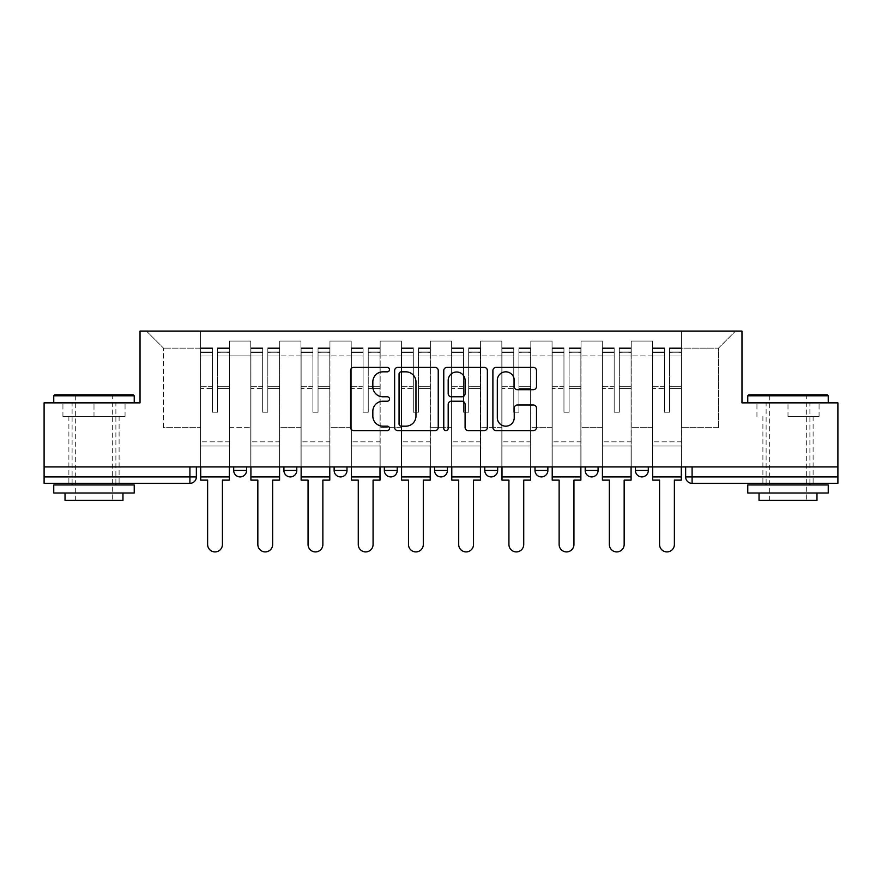 <?xml version="1.0" encoding="UTF-8"?>
<svg xmlns="http://www.w3.org/2000/svg" width="882" height="882" viewBox="0 0 882 882"><rect width="100%" height="100%" fill="white"/><g stroke="black" fill="none" stroke-linecap="round" stroke-linejoin="round"><path stroke-width="0.66" stroke-dasharray="4.41 3.31" d="M389.502 369.624A2.216 2.216 0 0 0 387.286 367.408L353.715 367.408A3.164 3.164 0 0 0 350.551 370.572L350.551 427.439A3.164 3.164 0 0 0 353.715 430.603L387.286 430.603A2.216 2.216 0 0 0 389.502 428.387A2.216 2.216 0 0 0 387.286 426.182L382.942 426.182A10.11 10.11 0 0 1 372.832 416.072L372.832 411.332A10.11 10.11 0 0 1 382.942 401.222L387.286 401.222A2.216 2.216 0 0 0 389.502 399.006A2.216 2.216 0 0 0 387.286 396.79L382.942 396.79A10.11 10.11 0 0 1 372.832 386.68L372.832 381.939A10.11 10.11 0 0 1 382.942 371.829L387.286 371.829A2.216 2.216 0 0 0 389.502 369.624M648.303 466.931L635.426 466.931L648.303 466.931L648.303 470.47A6.439 6.439 0 0 1 641.864 476.908A6.439 6.439 0 0 1 635.426 470.47L648.303 470.47M585.207 466.931L598.084 466.931L585.207 466.931L585.207 470.47A6.439 6.439 0 0 0 591.646 476.908A6.439 6.439 0 0 0 598.084 470.47L585.207 470.47M534.999 466.931L547.865 466.931L534.999 466.931M484.78 466.931L497.657 466.931L484.78 466.931M434.561 466.931L447.439 466.931L434.561 466.931L434.561 470.47L447.439 470.47M397.22 466.931L384.343 466.931L397.22 466.931L397.22 470.47A6.439 6.439 0 0 1 390.781 476.908A6.439 6.439 0 0 1 384.343 470.47L397.22 470.47M334.135 466.931L347.001 466.931L347.001 470.47L334.135 470.47L334.135 466.931L347.001 466.931M283.916 466.931L296.793 466.931L283.916 466.931L283.916 470.47L296.793 470.47A6.439 6.439 0 0 1 290.354 476.908M233.697 466.931L246.574 466.931L233.697 466.931L233.697 470.47L246.574 470.47A6.439 6.439 0 0 1 240.136 476.908M93.999 483.347L68.884 483.347L93.999 483.347M93.999 416.392L62.931 416.392L125.057 416.392L93.999 416.392L93.999 402.865L125.057 402.865L62.931 402.865L134.229 402.865L53.758 402.865L93.999 402.865L93.999 416.392M788.001 483.347L813.116 483.347L788.001 483.347M788.001 416.392L819.069 416.392L788.001 416.392L788.001 402.865L819.069 402.865L756.943 402.865L828.242 402.865L747.771 402.865L788.001 402.865L788.001 416.392M837.9 476.908L837.9 466.931L44.1 466.931L44.1 402.865L140.029 402.865L140.029 331.081L741.971 331.081L741.971 402.865L837.9 402.865L837.9 466.931L685.645 466.931L685.645 476.908A6.439 6.439 0 0 0 692.083 483.347L837.9 483.347L837.9 476.908L685.645 476.908M44.1 466.931L189.917 466.931L44.1 466.931L44.1 483.347L189.917 483.347L189.917 476.908L44.1 476.908M229.518 355.876L229.518 427.66L229.518 355.876L250.764 355.876L250.764 341.058L250.764 427.66L250.764 355.876L229.518 355.876M229.518 466.931L229.518 341.058L250.764 341.058L229.518 341.058L229.518 466.931L229.518 446.005L200.545 446.005L229.518 446.005L229.518 466.931L200.545 466.931L200.545 331.081L681.455 331.081L146.467 331.081L200.545 331.081L200.545 427.66L200.545 348.147L163.523 348.147L200.545 348.147L200.545 331.081L200.545 466.931L200.545 446.005L200.545 466.931L229.518 466.931M250.764 466.931L250.764 341.058L229.518 341.058L250.764 341.058L250.764 466.931L250.764 446.005L279.726 446.005L250.764 446.005L250.764 466.931L279.726 466.931L279.726 341.058L279.726 355.876L279.726 341.058L300.971 341.058L300.971 355.876L300.971 341.058L279.726 341.058L279.726 466.931L279.726 446.005L279.726 466.931L250.764 466.931M279.726 427.66L279.726 355.876L279.726 427.66L300.971 427.66L300.971 355.876L300.971 427.66L279.726 427.66M300.971 466.931L300.971 341.058L279.726 341.058L300.971 341.058L300.971 466.931L300.971 446.005L329.945 446.005L300.971 446.005L300.971 466.931L329.945 466.931L329.945 341.058L329.945 355.876L329.945 341.058L351.19 341.058L351.19 355.876L351.19 341.058L329.945 341.058L329.945 466.931L329.945 446.005L329.945 466.931L300.971 466.931M329.945 427.66L329.945 355.876L329.945 427.66L351.19 427.66L351.19 355.876L351.19 427.66L329.945 427.66M351.19 466.931L351.19 341.058L329.945 341.058L351.19 341.058L351.19 466.931L351.19 446.005L380.164 446.005L351.19 446.005L351.19 466.931L380.164 466.931L380.164 341.058L380.164 355.876L380.164 341.058L401.409 341.058L401.409 355.876L401.409 341.058L380.164 341.058L380.164 466.931L380.164 446.005L380.164 466.931L351.19 466.931M380.164 427.66L380.164 355.876L380.164 427.66L401.409 427.66L401.409 355.876L401.409 427.66L380.164 427.66M401.409 466.931L401.409 341.058L380.164 341.058L401.409 341.058L401.409 466.931L401.409 446.005L430.372 446.005L401.409 446.005L401.409 466.931L430.372 466.931L430.372 341.058L430.372 355.876L430.372 341.058L451.628 341.058L451.628 355.876L451.628 341.058L430.372 341.058L430.372 466.931L430.372 446.005L430.372 466.931L401.409 466.931M430.372 427.66L430.372 355.876L430.372 427.66L451.628 427.66L451.628 355.876L451.628 427.66L430.372 427.66M451.628 466.931L451.628 341.058L430.372 341.058L451.628 341.058L451.628 466.931L451.628 446.005L480.591 446.005L451.628 446.005L451.628 466.931L480.591 466.931L480.591 341.058L480.591 355.876L480.591 341.058L501.836 341.058L501.836 355.876L501.836 341.058L480.591 341.058L480.591 466.931L480.591 446.005L480.591 466.931L451.628 466.931M480.591 427.66L480.591 355.876L480.591 427.66L501.836 427.66L501.836 355.876L501.836 427.66L480.591 427.66M501.836 466.931L501.836 341.058L480.591 341.058L501.836 341.058L501.836 466.931L501.836 446.005L530.81 446.005L501.836 446.005L501.836 466.931L530.81 466.931L530.81 341.058L530.81 355.876L530.81 341.058L552.055 341.058L552.055 355.876L552.055 341.058L530.81 341.058L530.81 466.931L530.81 446.005L530.81 466.931L501.836 466.931M530.81 427.66L530.81 355.876L530.81 427.66L552.055 427.66L552.055 355.876L552.055 427.66L530.81 427.66M552.055 466.931L552.055 341.058L530.81 341.058L552.055 341.058L552.055 466.931L552.055 446.005L581.029 446.005L552.055 446.005L552.055 466.931L581.029 466.931L581.029 341.058L581.029 355.876L581.029 341.058L602.274 341.058L602.274 355.876L602.274 341.058L581.029 341.058L581.029 466.931L581.029 446.005L581.029 466.931L552.055 466.931M581.029 427.66L581.029 355.876L581.029 427.66L602.274 427.66L602.274 355.876L602.274 427.66L581.029 427.66M602.274 466.931L602.274 341.058L581.029 341.058L602.274 341.058L602.274 466.931L602.274 446.005L631.236 446.005L602.274 446.005L602.274 466.931L631.236 466.931L631.236 341.058L631.236 355.876L631.236 341.058L652.482 341.058L652.482 355.876L652.482 341.058L631.236 341.058L631.236 466.931L631.236 446.005L631.236 466.931L602.274 466.931M631.236 427.66L631.236 355.876L631.236 427.66L652.482 427.66L652.482 355.876L652.482 427.66L631.236 427.66M652.482 466.931L652.482 341.058L631.236 341.058L652.482 341.058L652.482 466.931L652.482 446.005L681.455 446.005L652.482 446.005L652.482 466.931L681.455 466.931L681.455 331.081L735.533 331.081L681.455 331.081L681.455 348.147L718.477 348.147L681.455 348.147L681.455 427.66L681.455 331.081L681.455 466.931L652.482 466.931L681.455 466.931L681.455 446.005L681.455 466.931L652.482 466.931M229.518 427.66L250.764 427.66L229.518 427.66M163.523 427.66L163.523 348.147L163.523 427.66L200.545 427.66L163.523 427.66M718.477 427.66L718.477 348.147L735.533 331.081L718.477 348.147L718.477 427.66L681.455 427.66L718.477 427.66M837.9 466.931L685.645 466.931M189.917 466.931L196.355 466.931L189.917 466.931L189.917 476.908L196.355 476.908M497.657 470.47L484.78 470.47A6.439 6.439 0 0 0 491.219 476.908M547.865 470.47A6.439 6.439 0 0 1 541.427 476.908A6.439 6.439 0 0 1 534.999 470.47L547.865 470.47M146.467 331.081L163.523 348.147L146.467 331.081M125.057 416.392L125.057 402.865L125.057 416.392M62.931 416.392L62.931 402.865L62.931 416.392M819.069 416.392L819.069 402.865L819.069 416.392M756.943 416.392L756.943 402.865L756.943 416.392M438.233 427.439L438.233 370.572A3.164 3.164 0 0 0 435.08 367.408L397.793 367.408A3.164 3.164 0 0 0 394.629 370.572L394.629 427.439A3.164 3.164 0 0 0 397.793 430.603L435.08 430.603A3.164 3.164 0 0 0 438.233 427.439M401.266 371.829A2.216 2.216 0 0 0 399.061 374.045L399.061 423.966A2.216 2.216 0 0 0 401.266 426.182L405.852 426.182A10.11 10.11 0 0 0 415.962 416.072L415.962 381.939A10.11 10.11 0 0 0 405.852 371.829L401.266 371.829M446.92 367.408L484.207 367.408A3.164 3.164 0 0 1 487.371 370.572L487.371 427.439A3.164 3.164 0 0 1 484.207 430.603L468.254 430.603A3.164 3.164 0 0 1 465.09 427.439L465.09 404.375A3.164 3.164 0 0 0 461.936 401.222L451.352 401.222A3.164 3.164 0 0 0 448.188 404.375L448.188 428.387A2.216 2.216 0 0 1 445.972 430.603A2.216 2.216 0 0 1 443.767 428.387L443.767 370.572A3.164 3.164 0 0 1 446.92 367.408M465.09 380.44A8.456 8.456 0 0 0 456.644 371.995A8.456 8.456 0 0 0 448.188 380.44L448.188 393.637A3.164 3.164 0 0 0 451.352 396.79L461.936 396.79A3.164 3.164 0 0 0 465.09 393.637L465.09 380.44M517.381 389.69L533.345 389.69A3.164 3.164 0 0 0 536.499 386.525L536.499 370.572A3.164 3.164 0 0 0 533.345 367.408L496.059 367.408A3.164 3.164 0 0 0 492.895 370.572L492.895 427.439A3.164 3.164 0 0 0 496.059 430.603L533.345 430.603A3.164 3.164 0 0 0 536.499 427.439L536.499 408.168A3.164 3.164 0 0 0 533.345 405.003L517.381 405.003A3.164 3.164 0 0 0 514.228 408.168L514.228 417.726A8.456 8.456 0 0 1 505.772 426.182A8.456 8.456 0 0 1 497.316 417.726L497.316 380.285A8.456 8.456 0 0 1 505.772 371.829A8.456 8.456 0 0 1 514.228 380.285L514.228 386.525A3.164 3.164 0 0 0 517.381 389.69M229.353 466.931L229.353 352.006L217.6 352.447L217.6 371.322L217.6 347.828L217.6 412.203L212.452 412.203L212.452 352.006L212.452 386.724L200.699 386.724L200.699 348.39L200.699 446.005L200.699 386.724L212.452 386.724L212.452 347.828L212.452 388.532L200.699 388.532L200.699 441.816L200.699 388.532L212.452 388.532L212.452 347.828L212.452 412.203L217.6 412.203L217.6 352.006L229.353 352.447L229.353 371.322L229.353 347.828L229.353 480.128L222.429 480.128L222.429 544.503A7.409 7.409 0 0 1 215.032 551.912A7.409 7.409 0 0 1 207.623 544.503L207.623 480.128L200.699 480.128L200.699 347.828L200.699 466.931M229.353 388.532L217.6 388.532L217.6 412.203L217.6 388.532L229.353 388.532L229.353 441.816L200.699 441.816L229.353 441.816L229.353 388.532M200.699 352.282L212.452 352.282L200.699 352.282M200.699 348.39L200.699 347.828L200.699 348.39L212.452 348.39L200.699 348.39M212.452 388.532L212.452 412.203L212.452 388.532M217.6 412.203L212.452 412.203L212.452 355.953L200.699 355.953L212.452 355.953L200.699 355.953L212.452 355.953L212.452 412.203L217.6 412.203L217.6 355.953L217.6 412.203L212.452 412.203L217.6 412.203L217.6 386.724L217.6 412.203L212.452 412.203L212.452 386.724L212.452 412.203L217.6 412.203M229.353 476.908L229.353 355.953L229.353 476.908L200.699 476.908M229.353 386.724L217.6 386.724L229.353 386.724L229.353 446.005L200.699 446.005L229.353 446.005L229.353 386.724M279.572 466.931L279.572 352.006L267.819 352.447L267.819 371.322L267.819 347.828L267.819 412.203L262.671 412.203L262.671 352.006L262.671 386.724L250.918 386.724L250.918 348.39L250.918 446.005L250.918 386.724L262.671 386.724L262.671 347.828L262.671 388.532L250.918 388.532L250.918 441.816L250.918 388.532L262.671 388.532L262.671 347.828L262.671 412.203L267.819 412.203L267.819 352.006L279.572 352.447L279.572 371.322L279.572 347.828L279.572 480.128L272.648 480.128L272.648 544.503A7.409 7.409 0 0 1 265.239 551.912A7.409 7.409 0 0 1 257.842 544.503L257.842 480.128L250.918 480.128L250.918 347.828L250.918 466.931M279.572 388.532L267.819 388.532L267.819 412.203L267.819 388.532L279.572 388.532L279.572 441.816L250.918 441.816L279.572 441.816L279.572 388.532M250.918 352.282L262.671 352.282L250.918 352.282M250.918 348.39L250.918 347.828L250.918 348.39L262.671 348.39L250.918 348.39M262.671 388.532L262.671 412.203L262.671 388.532M267.819 412.203L262.671 412.203L262.671 355.953L250.918 355.953L262.671 355.953L250.918 355.953L262.671 355.953L262.671 412.203L267.819 412.203L267.819 355.953L267.819 412.203L262.671 412.203L267.819 412.203L267.819 386.724L267.819 412.203L262.671 412.203L262.671 386.724L262.671 412.203L267.819 412.203M279.572 476.908L279.572 355.953L279.572 476.908L250.918 476.908M279.572 386.724L267.819 386.724L279.572 386.724L279.572 446.005L250.918 446.005L279.572 446.005L279.572 386.724M329.78 466.931L329.78 352.006L318.038 352.447L318.038 371.322L318.038 347.828L318.038 412.203L312.889 412.203L312.889 352.006L312.889 386.724L301.137 386.724L301.137 348.39L301.137 446.005L301.137 386.724L312.889 386.724L312.889 347.828L312.889 388.532L301.137 388.532L301.137 441.816L301.137 388.532L312.889 388.532L312.889 347.828L312.889 412.203L318.038 412.203L318.038 352.006L329.78 352.447L329.78 371.322L329.78 347.828L329.78 480.128L322.867 480.128L322.867 544.503A7.409 7.409 0 0 1 315.458 551.912A7.409 7.409 0 0 1 308.061 544.503L308.061 480.128L301.137 480.128L301.137 347.828L301.137 466.931M329.78 388.532L318.038 388.532L318.038 412.203L318.038 388.532L329.78 388.532L329.78 441.816L301.137 441.816L329.78 441.816L329.78 388.532M301.137 352.282L312.889 352.282L301.137 352.282M301.137 348.39L301.137 347.828L301.137 348.39L312.889 348.39L301.137 348.39M312.889 388.532L312.889 412.203L312.889 388.532M318.038 412.203L312.889 412.203L312.889 355.953L301.137 355.953L312.889 355.953L301.137 355.953L312.889 355.953L312.889 412.203L318.038 412.203L318.038 355.953L318.038 412.203L312.889 412.203L318.038 412.203L318.038 386.724L318.038 412.203L312.889 412.203L312.889 386.724L312.889 412.203L318.038 412.203M329.78 476.908L329.78 355.953L329.78 476.908L301.137 476.908M329.78 386.724L318.038 386.724L329.78 386.724L329.78 446.005L301.137 446.005L329.78 446.005L329.78 386.724M379.999 466.931L379.999 352.006L368.246 352.447L368.246 371.322L368.246 347.828L368.246 412.203L363.097 412.203L363.097 352.006L363.097 386.724L351.356 386.724L351.356 348.39L351.356 446.005L351.356 386.724L363.097 386.724L363.097 347.828L363.097 388.532L351.356 388.532L351.356 441.816L351.356 388.532L363.097 388.532L363.097 347.828L363.097 412.203L368.246 412.203L368.246 352.006L379.999 352.447L379.999 371.322L379.999 347.828L379.999 480.128L373.075 480.128L373.075 544.503A7.409 7.409 0 0 1 365.677 551.912A7.409 7.409 0 0 1 358.268 544.503L358.268 480.128L351.356 480.128L351.356 347.828L351.356 466.931M379.999 388.532L368.246 388.532L368.246 412.203L368.246 388.532L379.999 388.532L379.999 441.816L351.356 441.816L379.999 441.816L379.999 388.532M351.356 352.282L363.097 352.282L351.356 352.282M351.356 348.39L351.356 347.828L351.356 348.39L363.097 348.39L351.356 348.39M363.097 388.532L363.097 412.203L363.097 388.532M368.246 412.203L363.097 412.203L363.097 355.953L351.356 355.953L363.097 355.953L351.356 355.953L363.097 355.953L363.097 412.203L368.246 412.203L368.246 355.953L368.246 412.203L363.097 412.203L368.246 412.203L368.246 386.724L368.246 412.203L363.097 412.203L363.097 386.724L363.097 412.203L368.246 412.203M379.999 476.908L379.999 355.953L379.999 476.908L351.356 476.908M379.999 386.724L368.246 386.724L379.999 386.724L379.999 446.005L351.356 446.005L379.999 446.005L379.999 386.724M430.218 466.931L430.218 352.006L418.465 352.447L418.465 371.322L418.465 347.828L418.465 412.203L413.316 412.203L413.316 352.006L413.316 386.724L401.564 386.724L401.564 348.39L401.564 446.005L401.564 386.724L413.316 386.724L413.316 347.828L413.316 388.532L401.564 388.532L401.564 441.816L401.564 388.532L413.316 388.532L413.316 347.828L413.316 412.203L418.465 412.203L418.465 352.006L430.218 352.447L430.218 371.322L430.218 347.828L430.218 480.128L423.294 480.128L423.294 544.503A7.409 7.409 0 0 1 415.896 551.912A7.409 7.409 0 0 1 408.487 544.503L408.487 480.128L401.564 480.128L401.564 347.828L401.564 466.931M430.218 388.532L418.465 388.532L418.465 412.203L418.465 388.532L430.218 388.532L430.218 441.816L401.564 441.816L430.218 441.816L430.218 388.532M401.564 352.282L413.316 352.282L401.564 352.282M401.564 348.39L401.564 347.828L401.564 348.39L413.316 348.39L401.564 348.39M413.316 388.532L413.316 412.203L413.316 388.532M418.465 412.203L413.316 412.203L413.316 355.953L401.564 355.953L413.316 355.953L401.564 355.953L413.316 355.953L413.316 412.203L418.465 412.203L418.465 355.953L418.465 412.203L413.316 412.203L418.465 412.203L418.465 386.724L418.465 412.203L413.316 412.203L413.316 386.724L413.316 412.203L418.465 412.203M430.218 476.908L430.218 355.953L430.218 476.908L401.564 476.908M430.218 386.724L418.465 386.724L430.218 386.724L430.218 446.005L401.564 446.005L430.218 446.005L430.218 386.724M480.436 466.931L480.436 352.006L468.684 352.447L468.684 371.322L468.684 347.828L468.684 412.203L463.535 412.203L463.535 352.006L463.535 386.724L451.782 386.724L451.782 348.39L451.782 446.005L451.782 386.724L463.535 386.724L463.535 347.828L463.535 388.532L451.782 388.532L451.782 441.816L451.782 388.532L463.535 388.532L463.535 347.828L463.535 412.203L468.684 412.203L468.684 352.006L480.436 352.447L480.436 371.322L480.436 347.828L480.436 480.128L473.513 480.128L473.513 544.503A7.409 7.409 0 0 1 466.104 551.912A7.409 7.409 0 0 1 458.706 544.503L458.706 480.128L451.782 480.128L451.782 347.828L451.782 466.931M480.436 388.532L468.684 388.532L468.684 412.203L468.684 388.532L480.436 388.532L480.436 441.816L451.782 441.816L480.436 441.816L480.436 388.532M451.782 352.282L463.535 352.282L451.782 352.282M451.782 348.39L451.782 347.828L451.782 348.39L463.535 348.39L451.782 348.39M463.535 388.532L463.535 412.203L463.535 388.532M468.684 412.203L463.535 412.203L463.535 355.953L451.782 355.953L463.535 355.953L451.782 355.953L463.535 355.953L463.535 412.203L468.684 412.203L468.684 355.953L468.684 412.203L463.535 412.203L468.684 412.203L468.684 386.724L468.684 412.203L463.535 412.203L463.535 386.724L463.535 412.203L468.684 412.203M480.436 476.908L480.436 355.953L480.436 476.908L451.782 476.908M480.436 386.724L468.684 386.724L480.436 386.724L480.436 446.005L451.782 446.005L480.436 446.005L480.436 386.724M133.27 394.816L54.728 394.816M53.758 395.786L134.229 395.786M53.758 493.005L134.229 493.005M53.758 484.957L134.229 484.957M65.025 500.403L122.962 500.403M93.999 395.786L112.664 395.786L93.999 395.786M827.272 394.816L748.73 394.816M747.771 395.786L828.242 395.786M747.771 493.005L828.242 493.005M747.771 484.957L828.242 484.957M759.038 500.403L816.975 500.403M788.001 395.786L806.677 395.786L788.001 395.786M530.644 466.931L530.644 352.006L518.903 352.447L518.903 371.322L518.903 347.828L518.903 412.203L513.754 412.203L513.754 352.006L513.754 386.724L502.001 386.724L502.001 348.39L502.001 446.005L502.001 386.724L513.754 386.724L513.754 347.828L513.754 388.532L502.001 388.532L502.001 441.816L502.001 388.532L513.754 388.532L513.754 347.828L513.754 412.203L518.903 412.203L518.903 352.006L530.644 352.447L530.644 371.322L530.644 347.828L530.644 480.128L523.732 480.128L523.732 544.503A7.409 7.409 0 0 1 516.323 551.912A7.409 7.409 0 0 1 508.925 544.503L508.925 480.128L502.001 480.128L502.001 347.828L502.001 466.931M530.644 388.532L518.903 388.532L518.903 412.203L518.903 388.532L530.644 388.532L530.644 441.816L502.001 441.816L530.644 441.816L530.644 388.532M502.001 352.282L513.754 352.282L502.001 352.282M502.001 348.39L502.001 347.828L502.001 348.39L513.754 348.39L502.001 348.39M513.754 388.532L513.754 412.203L513.754 388.532M518.903 412.203L513.754 412.203L513.754 355.953L502.001 355.953L513.754 355.953L502.001 355.953L513.754 355.953L513.754 412.203L518.903 412.203L518.903 355.953L518.903 412.203L513.754 412.203L518.903 412.203L518.903 386.724L518.903 412.203L513.754 412.203L513.754 386.724L513.754 412.203L518.903 412.203M530.644 476.908L530.644 355.953L530.644 476.908L502.001 476.908M530.644 386.724L518.903 386.724L530.644 386.724L530.644 446.005L502.001 446.005L530.644 446.005L530.644 386.724M580.863 466.931L580.863 352.006L569.111 352.447L569.111 371.322L569.111 347.828L569.111 412.203L563.962 412.203L563.962 352.006L563.962 386.724L552.22 386.724L552.22 348.39L552.22 446.005L552.22 386.724L563.962 386.724L563.962 347.828L563.962 388.532L552.22 388.532L552.22 441.816L552.22 388.532L563.962 388.532L563.962 347.828L563.962 412.203L569.111 412.203L569.111 352.006L580.863 352.447L580.863 371.322L580.863 347.828L580.863 480.128L573.939 480.128L573.939 544.503A7.409 7.409 0 0 1 566.542 551.912A7.409 7.409 0 0 1 559.133 544.503L559.133 480.128L552.22 480.128L552.22 347.828L552.22 466.931M580.863 388.532L569.111 388.532L569.111 412.203L569.111 388.532L580.863 388.532L580.863 441.816L552.22 441.816L580.863 441.816L580.863 388.532M552.22 352.282L563.962 352.282L552.22 352.282M552.22 348.39L552.22 347.828L552.22 348.39L563.962 348.39L552.22 348.39M563.962 388.532L563.962 412.203L563.962 388.532M569.111 412.203L563.962 412.203L563.962 355.953L552.22 355.953L563.962 355.953L552.22 355.953L563.962 355.953L563.962 412.203L569.111 412.203L569.111 355.953L569.111 412.203L563.962 412.203L569.111 412.203L569.111 386.724L569.111 412.203L563.962 412.203L563.962 386.724L563.962 412.203L569.111 412.203M580.863 476.908L580.863 355.953L580.863 476.908L552.22 476.908M580.863 386.724L569.111 386.724L580.863 386.724L580.863 446.005L552.22 446.005L580.863 446.005L580.863 386.724M631.082 466.931L631.082 352.006L619.329 352.447L619.329 371.322L619.329 347.828L619.329 412.203L614.181 412.203L614.181 352.006L614.181 386.724L602.428 386.724L602.428 348.39L602.428 446.005L602.428 386.724L614.181 386.724L614.181 347.828L614.181 388.532L602.428 388.532L602.428 441.816L602.428 388.532L614.181 388.532L614.181 347.828L614.181 412.203L619.329 412.203L619.329 352.006L631.082 352.447L631.082 371.322L631.082 347.828L631.082 480.128L624.158 480.128L624.158 544.503A7.409 7.409 0 0 1 616.761 551.912A7.409 7.409 0 0 1 609.352 544.503L609.352 480.128L602.428 480.128L602.428 347.828L602.428 466.931M631.082 388.532L619.329 388.532L619.329 412.203L619.329 388.532L631.082 388.532L631.082 441.816L602.428 441.816L631.082 441.816L631.082 388.532M602.428 352.282L614.181 352.282L602.428 352.282M602.428 348.39L602.428 347.828L602.428 348.39L614.181 348.39L602.428 348.39M614.181 388.532L614.181 412.203L614.181 388.532M619.329 412.203L614.181 412.203L614.181 355.953L602.428 355.953L614.181 355.953L602.428 355.953L614.181 355.953L614.181 412.203L619.329 412.203L619.329 355.953L619.329 412.203L614.181 412.203L619.329 412.203L619.329 386.724L619.329 412.203L614.181 412.203L614.181 386.724L614.181 412.203L619.329 412.203M631.082 476.908L631.082 355.953L631.082 476.908L602.428 476.908M631.082 386.724L619.329 386.724L631.082 386.724L631.082 446.005L602.428 446.005L631.082 446.005L631.082 386.724M681.301 466.931L681.301 352.006L669.548 352.447L669.548 371.322L669.548 347.828L669.548 412.203L664.4 412.203L664.4 352.006L664.4 386.724L652.647 386.724L652.647 348.39L652.647 446.005L652.647 386.724L664.4 386.724L664.4 347.828L664.4 388.532L652.647 388.532L652.647 441.816L652.647 388.532L664.4 388.532L664.4 347.828L664.4 412.203L669.548 412.203L669.548 352.006L681.301 352.447L681.301 371.322L681.301 347.828L681.301 480.128L674.377 480.128L674.377 544.503A7.409 7.409 0 0 1 666.968 551.912A7.409 7.409 0 0 1 659.571 544.503L659.571 480.128L652.647 480.128L652.647 347.828L652.647 466.931M681.301 388.532L669.548 388.532L669.548 412.203L669.548 388.532L681.301 388.532L681.301 441.816L652.647 441.816L681.301 441.816L681.301 388.532M652.647 352.282L664.4 352.282L652.647 352.282M652.647 348.39L652.647 347.828L652.647 348.39L664.4 348.39L652.647 348.39M664.4 388.532L664.4 412.203L664.4 388.532M669.548 412.203L664.4 412.203L664.4 355.953L652.647 355.953L664.4 355.953L652.647 355.953L664.4 355.953L664.4 412.203L669.548 412.203L669.548 355.953L669.548 412.203L664.4 412.203L669.548 412.203L669.548 386.724L669.548 412.203L664.4 412.203L664.4 386.724L664.4 412.203L669.548 412.203M681.301 476.908L681.301 355.953L681.301 476.908L652.647 476.908M681.301 386.724L669.548 386.724L681.301 386.724L681.301 446.005L652.647 446.005L681.301 446.005L681.301 386.724M652.482 355.876L631.236 355.876L652.482 355.876M602.274 355.876L581.029 355.876L602.274 355.876M552.055 355.876L530.81 355.876L552.055 355.876M501.836 355.876L480.591 355.876L501.836 355.876M451.628 355.876L430.372 355.876L451.628 355.876M401.409 355.876L380.164 355.876L401.409 355.876M351.19 355.876L329.945 355.876L351.19 355.876M300.971 355.876L279.726 355.876L300.971 355.876M692.083 466.931L692.083 483.347M212.452 352.447L200.699 352.447L212.452 352.447M229.353 348.39L217.6 348.39L229.353 348.39M229.353 355.953L217.6 355.953L229.353 355.953M212.452 348.555L200.699 348.555L212.452 348.555M229.353 348.555L217.6 348.555L229.353 348.555M229.353 352.282L217.6 352.282L229.353 352.282M262.671 352.447L250.918 352.447L262.671 352.447M279.572 348.39L267.819 348.39L279.572 348.39M279.572 355.953L267.819 355.953L279.572 355.953M262.671 348.555L250.918 348.555L262.671 348.555M279.572 348.555L267.819 348.555L279.572 348.555M279.572 352.282L267.819 352.282L279.572 352.282M312.889 352.447L301.137 352.447L312.889 352.447M329.78 348.39L318.038 348.39L329.78 348.39M329.78 355.953L318.038 355.953L329.78 355.953M312.889 348.555L301.137 348.555L312.889 348.555M329.78 348.555L318.038 348.555L329.78 348.555M329.78 352.282L318.038 352.282L329.78 352.282M363.097 352.447L351.356 352.447L363.097 352.447M379.999 348.39L368.246 348.39L379.999 348.39M379.999 355.953L368.246 355.953L379.999 355.953M363.097 348.555L351.356 348.555L363.097 348.555M379.999 348.555L368.246 348.555L379.999 348.555M379.999 352.282L368.246 352.282L379.999 352.282M413.316 352.447L401.564 352.447L413.316 352.447M430.218 348.39L418.465 348.39L430.218 348.39M430.218 355.953L418.465 355.953L430.218 355.953M413.316 348.555L401.564 348.555L413.316 348.555M430.218 348.555L418.465 348.555L430.218 348.555M430.218 352.282L418.465 352.282L430.218 352.282M463.535 352.447L451.782 352.447L463.535 352.447M480.436 348.39L468.684 348.39L480.436 348.39M480.436 355.953L468.684 355.953L480.436 355.953M463.535 348.555L451.782 348.555L463.535 348.555M480.436 348.555L468.684 348.555L480.436 348.555M480.436 352.282L468.684 352.282L480.436 352.282M513.754 352.447L502.001 352.447L513.754 352.447M530.644 348.39L518.903 348.39L530.644 348.39M530.644 355.953L518.903 355.953L530.644 355.953M513.754 348.555L502.001 348.555L513.754 348.555M530.644 348.555L518.903 348.555L530.644 348.555M530.644 352.282L518.903 352.282L530.644 352.282M563.962 352.447L552.22 352.447L563.962 352.447M580.863 348.39L569.111 348.39L580.863 348.39M580.863 355.953L569.111 355.953L580.863 355.953M563.962 348.555L552.22 348.555L563.962 348.555M580.863 348.555L569.111 348.555L580.863 348.555M580.863 352.282L569.111 352.282L580.863 352.282M614.181 352.447L602.428 352.447L614.181 352.447M631.082 348.39L619.329 348.39L631.082 348.39M631.082 355.953L619.329 355.953L631.082 355.953M614.181 348.555L602.428 348.555L614.181 348.555M631.082 348.555L619.329 348.555L631.082 348.555M631.082 352.282L619.329 352.282L631.082 352.282M664.4 352.447L652.647 352.447L664.4 352.447M681.301 348.39L669.548 348.39L681.301 348.39M681.301 355.953L669.548 355.953L681.301 355.953M664.4 348.555L652.647 348.555L664.4 348.555M681.301 348.555L669.548 348.555L681.301 348.555M681.301 352.282L669.548 352.282L681.301 352.282M68.884 416.392L68.884 483.347M762.897 416.392L762.897 483.347M813.116 416.392L813.116 483.347M119.103 416.392L119.103 483.347M229.353 347.828L217.6 347.828L229.353 347.828M212.452 352.006L200.699 352.006L212.452 352.006M212.452 347.828L200.699 347.828L212.452 347.828M229.353 352.006L217.6 352.006L229.353 352.006M279.572 347.828L267.819 347.828L279.572 347.828M262.671 352.006L250.918 352.006L262.671 352.006M262.671 347.828L250.918 347.828L262.671 347.828M279.572 352.006L267.819 352.006L279.572 352.006M329.78 347.828L318.038 347.828L329.78 347.828M312.889 352.006L301.137 352.006L312.889 352.006M312.889 347.828L301.137 347.828L312.889 347.828M329.78 352.006L318.038 352.006L329.78 352.006M379.999 347.828L368.246 347.828L379.999 347.828M363.097 352.006L351.356 352.006L363.097 352.006M363.097 347.828L351.356 347.828L363.097 347.828M379.999 352.006L368.246 352.006L379.999 352.006M430.218 347.828L418.465 347.828L430.218 347.828M413.316 352.006L401.564 352.006L413.316 352.006M413.316 347.828L401.564 347.828L413.316 347.828M430.218 352.006L418.465 352.006L430.218 352.006M480.436 347.828L468.684 347.828L480.436 347.828M463.535 352.006L451.782 352.006L463.535 352.006M463.535 347.828L451.782 347.828L463.535 347.828M480.436 352.006L468.684 352.006L480.436 352.006M75.323 500.403L75.323 395.786L74.364 394.816M115.884 483.347L115.884 402.865M72.104 483.347L72.104 402.865M113.635 394.816L112.664 395.786L112.664 500.403M769.336 500.403L769.336 395.786L768.365 394.816M809.897 483.347L809.897 402.865M766.116 483.347L766.116 402.865M807.636 394.816L806.677 395.786L806.677 500.403M530.644 347.828L518.903 347.828L530.644 347.828M513.754 352.006L502.001 352.006L513.754 352.006M513.754 347.828L502.001 347.828L513.754 347.828M530.644 352.006L518.903 352.006L530.644 352.006M580.863 347.828L569.111 347.828L580.863 347.828M563.962 352.006L552.22 352.006L563.962 352.006M563.962 347.828L552.22 347.828L563.962 347.828M580.863 352.006L569.111 352.006L580.863 352.006M631.082 347.828L619.329 347.828L631.082 347.828M614.181 352.006L602.428 352.006L614.181 352.006M614.181 347.828L602.428 347.828L614.181 347.828M631.082 352.006L619.329 352.006L631.082 352.006M681.301 347.828L669.548 347.828L681.301 347.828M664.4 352.006L652.647 352.006L664.4 352.006M664.4 347.828L652.647 347.828L664.4 347.828M681.301 352.006L669.548 352.006L681.301 352.006"/><path stroke-width="1.32" d="M389.502 369.624A2.216 2.216 0 0 0 387.286 367.408L353.715 367.408A3.164 3.164 0 0 0 350.551 370.572L350.551 427.439A3.164 3.164 0 0 0 353.715 430.603L387.286 430.603A2.216 2.216 0 0 0 389.502 428.387A2.216 2.216 0 0 0 387.286 426.182L382.942 426.182A10.11 10.11 0 0 1 372.832 416.072L372.832 411.332A10.11 10.11 0 0 1 382.942 401.222L387.286 401.222A2.216 2.216 0 0 0 389.502 399.006A2.216 2.216 0 0 0 387.286 396.79L382.942 396.79A10.11 10.11 0 0 1 372.832 386.68L372.832 381.939A10.11 10.11 0 0 1 382.942 371.829L387.286 371.829A2.216 2.216 0 0 0 389.502 369.624M635.426 466.931L635.426 470.47L648.303 470.47A6.439 6.439 0 0 1 641.864 476.908A6.439 6.439 0 0 1 635.426 470.47L635.426 466.931M534.999 466.931L534.999 470.47L547.865 470.47A6.439 6.439 0 0 1 541.427 476.908A6.439 6.439 0 0 1 534.999 470.47L534.999 466.931M484.78 466.931L484.78 470.47L497.657 470.47A6.439 6.439 0 0 1 491.219 476.908A6.439 6.439 0 0 1 484.78 470.47L484.78 466.931M384.343 466.931L384.343 470.47L397.22 470.47A6.439 6.439 0 0 1 390.781 476.908A6.439 6.439 0 0 1 384.343 470.47L384.343 466.931M533.345 389.69A3.164 3.164 0 0 0 536.499 386.525L536.499 370.572A3.164 3.164 0 0 0 533.345 367.408L496.059 367.408A3.164 3.164 0 0 0 492.895 370.572L492.895 427.439A3.164 3.164 0 0 0 496.059 430.603L533.345 430.603A3.164 3.164 0 0 0 536.499 427.439L536.499 408.168A3.164 3.164 0 0 0 533.345 405.003L517.381 405.003A3.164 3.164 0 0 0 514.228 408.168L514.228 417.726A8.456 8.456 0 0 1 505.772 426.182A8.456 8.456 0 0 1 497.316 417.726L497.316 380.285A8.456 8.456 0 0 1 505.772 371.829A8.456 8.456 0 0 1 514.228 380.285L514.228 386.525A3.164 3.164 0 0 0 517.381 389.69L533.345 389.69M44.1 466.931L44.1 402.865L140.029 402.865L140.029 331.081L741.971 331.081L741.971 402.865L837.9 402.865L837.9 466.931L44.1 466.931L44.1 476.908L196.355 476.908L196.355 466.931L196.355 476.908A6.439 6.439 0 0 1 189.917 483.347L44.1 483.347L44.1 476.908M438.233 370.572A3.164 3.164 0 0 0 435.08 367.408L397.793 367.408A3.164 3.164 0 0 0 394.629 370.572L394.629 427.439A3.164 3.164 0 0 0 397.793 430.603L435.08 430.603A3.164 3.164 0 0 0 438.233 427.439L438.233 370.572M446.92 367.408L484.207 367.408A3.164 3.164 0 0 1 487.371 370.572L487.371 427.439A3.164 3.164 0 0 1 484.207 430.603L468.254 430.603A3.164 3.164 0 0 1 465.09 427.439L465.09 404.375A3.164 3.164 0 0 0 461.936 401.222L451.352 401.222A3.164 3.164 0 0 0 448.188 404.375L448.188 428.387A2.216 2.216 0 0 1 445.972 430.603A2.216 2.216 0 0 1 443.767 428.387L443.767 370.572A3.164 3.164 0 0 1 446.92 367.408M685.645 466.931L685.645 476.908L837.9 476.908L837.9 483.347L692.083 483.347A6.439 6.439 0 0 1 685.645 476.908M837.9 466.931L837.9 476.908M648.303 466.931L648.303 470.47M598.084 466.931L598.084 470.47A6.439 6.439 0 0 1 591.646 476.908A6.439 6.439 0 0 1 585.207 470.47L598.084 470.47L598.084 466.931M585.207 466.931L585.207 470.47M547.865 466.931L547.865 470.47L547.865 466.931M497.657 470.47L497.657 466.931L497.657 470.47A6.439 6.439 0 0 1 491.219 476.908M447.439 466.931L447.439 470.47A6.439 6.439 0 0 1 441 476.908A6.439 6.439 0 0 1 434.561 470.47A6.439 6.439 0 0 0 441 476.908A6.439 6.439 0 0 0 447.439 470.47L447.439 466.931M434.561 466.931L434.561 470.47L447.439 470.47M397.22 466.931L397.22 470.47M347.001 466.931L347.001 470.47A6.439 6.439 0 0 1 340.573 476.908A6.439 6.439 0 0 1 334.135 470.47A6.439 6.439 0 0 0 340.573 476.908A6.439 6.439 0 0 0 347.001 470.47L334.135 470.47L334.135 466.931M283.916 466.931L283.916 470.47L296.793 470.47L296.793 466.931L296.793 470.47A6.439 6.439 0 0 1 290.354 476.908A6.439 6.439 0 0 1 283.916 470.47A6.439 6.439 0 0 0 290.354 476.908M233.697 466.931L233.697 470.47L246.574 470.47L246.574 466.931L246.574 470.47A6.439 6.439 0 0 1 240.136 476.908A6.439 6.439 0 0 1 233.697 470.47A6.439 6.439 0 0 0 240.136 476.908M189.917 466.931L189.917 483.347A6.439 6.439 0 0 0 196.355 476.908M401.266 371.829A2.216 2.216 0 0 0 399.061 374.045L399.061 423.966A2.216 2.216 0 0 0 401.266 426.182L405.852 426.182A10.11 10.11 0 0 0 415.962 416.072L415.962 381.939A10.11 10.11 0 0 0 405.852 371.829L401.266 371.829M465.09 380.44A8.456 8.456 0 0 0 456.644 371.995A8.456 8.456 0 0 0 448.188 380.44L448.188 393.637A3.164 3.164 0 0 0 451.352 396.79L461.936 396.79A3.164 3.164 0 0 0 465.09 393.637L465.09 380.44M200.699 476.908L200.699 480.128L207.623 480.128L207.623 544.503A7.409 7.409 0 0 0 215.032 551.912A7.409 7.409 0 0 0 222.429 544.503L222.429 480.128L229.353 480.128L229.353 476.908L200.699 476.908L200.699 466.931M229.353 476.908L229.353 466.931M250.918 476.908L250.918 480.128L257.842 480.128L257.842 544.503A7.409 7.409 0 0 0 265.239 551.912A7.409 7.409 0 0 0 272.648 544.503L272.648 480.128L279.572 480.128L279.572 476.908L250.918 476.908L250.918 466.931M279.572 476.908L279.572 466.931M301.137 476.908L301.137 480.128L308.061 480.128L308.061 544.503A7.409 7.409 0 0 0 315.458 551.912A7.409 7.409 0 0 0 322.867 544.503L322.867 480.128L329.78 480.128L329.78 476.908L301.137 476.908L301.137 466.931M329.78 476.908L329.78 466.931M351.356 476.908L351.356 480.128L358.268 480.128L358.268 544.503A7.409 7.409 0 0 0 365.677 551.912A7.409 7.409 0 0 0 373.075 544.503L373.075 480.128L379.999 480.128L379.999 476.908L351.356 476.908L351.356 466.931M379.999 476.908L379.999 466.931M401.564 476.908L401.564 480.128L408.487 480.128L408.487 544.503A7.409 7.409 0 0 0 415.896 551.912A7.409 7.409 0 0 0 423.294 544.503L423.294 480.128L430.218 480.128L430.218 476.908L401.564 476.908L401.564 466.931M430.218 476.908L430.218 466.931M451.782 476.908L451.782 480.128L458.706 480.128L458.706 544.503A7.409 7.409 0 0 0 466.104 551.912A7.409 7.409 0 0 0 473.513 544.503L473.513 480.128L480.436 480.128L480.436 476.908L451.782 476.908L451.782 466.931M480.436 476.908L480.436 466.931M53.758 395.786L54.728 394.816L133.27 394.816L134.229 395.786L53.758 395.786L53.758 402.865M134.229 493.005L53.758 493.005L53.758 484.957L134.229 484.957L134.229 493.005M122.962 493.005L122.962 500.403L65.025 500.403L65.025 493.005M747.771 395.786L748.73 394.816L827.272 394.816L828.242 395.786L747.771 395.786L747.771 402.865M828.242 493.005L747.771 493.005L747.771 484.957L828.242 484.957L828.242 493.005M816.975 493.005L816.975 500.403L759.038 500.403L759.038 493.005M502.001 476.908L502.001 480.128L508.925 480.128L508.925 544.503A7.409 7.409 0 0 0 516.323 551.912A7.409 7.409 0 0 0 523.732 544.503L523.732 480.128L530.644 480.128L530.644 476.908L502.001 476.908L502.001 466.931M530.644 476.908L530.644 466.931M552.22 476.908L552.22 480.128L559.133 480.128L559.133 544.503A7.409 7.409 0 0 0 566.542 551.912A7.409 7.409 0 0 0 573.939 544.503L573.939 480.128L580.863 480.128L580.863 476.908L552.22 476.908L552.22 466.931M580.863 476.908L580.863 466.931M602.428 476.908L602.428 480.128L609.352 480.128L609.352 544.503A7.409 7.409 0 0 0 616.761 551.912A7.409 7.409 0 0 0 624.158 544.503L624.158 480.128L631.082 480.128L631.082 476.908L602.428 476.908L602.428 466.931M631.082 476.908L631.082 466.931M652.647 476.908L652.647 480.128L659.571 480.128L659.571 544.503A7.409 7.409 0 0 0 666.968 551.912A7.409 7.409 0 0 0 674.377 544.503L674.377 480.128L681.301 480.128L681.301 476.908L652.647 476.908L652.647 466.931M681.301 476.908L681.301 466.931M692.083 466.931L692.083 483.347M134.229 402.865L134.229 395.786M115.884 484.957L115.884 483.347M72.104 484.957L72.104 483.347M828.242 402.865L828.242 395.786M809.897 484.957L809.897 483.347M766.116 484.957L766.116 483.347"/></g></svg>
